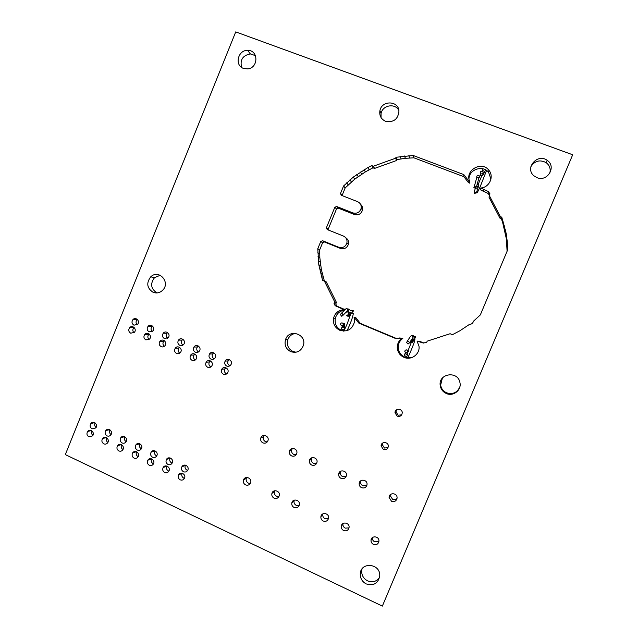 <?xml version="1.0" encoding="UTF-8"?>
<svg xmlns="http://www.w3.org/2000/svg" width="638" height="638" viewBox="0 0 638 638"><rect width="100%" height="100%" fill="white"/><g stroke="black" fill="none" stroke-linecap="round" stroke-linejoin="round"><path stroke-width="0.96" d="M342.893 323.267C341.801 322.613 341.003 322.868 340.509 324.032C341.123 326.034 342.056 326.201 343.3 324.535L342.893 323.267M351.777 312.756L352.511 311.894C352.096 310.052 351.235 309.749 349.927 310.977C351.227 309.757 352.088 310.068 352.511 311.91L352.519 311.894C352.351 310.307 351.578 309.861 350.19 310.554M349.632 315.499L349.177 313.976M341.713 316.281L343.053 315.236C342.494 313.258 341.569 312.987 340.261 314.446L341.713 316.281M407.267 350.302C405.92 349.616 405.098 349.983 404.787 351.386C405.88 353.261 406.845 353.213 407.698 351.251L407.267 350.302M414.676 338.682L415.178 337.813L413.711 336.234L415.178 337.813C416.135 336.689 415.864 336.21 414.349 336.37M410.848 342.462L411.622 342.71M408.049 344.041L409.484 342.829C408.695 340.907 407.714 340.748 406.542 342.359L408.049 344.041M480.645 173.688C482.535 174.278 483.293 173.64 482.918 171.758C481.02 170.785 480.199 171.351 480.446 173.464L480.645 173.688M474.345 190.794C474.217 192.205 474.911 192.748 476.434 192.421L476.578 192.317C475.007 192.756 474.265 192.245 474.345 190.794C474.217 192.182 474.919 192.724 476.442 192.413L477.033 190.922M477.328 187.054L478.691 186.304M478.149 175.219L477.344 175.41C476.195 177.101 476.738 177.882 478.986 177.755C480.063 176.638 479.784 175.793 478.149 175.219M572.685 154.779L235.725 31.9L65.315 454.615L382.353 606.1L572.685 154.779M366.228 583.937C362.217 581.76 360.231 578.419 360.279 573.913C360.558 561.504 380.519 563.346 379.738 575.763C378.254 583.379 373.748 586.099 366.228 583.937M373.445 544.397C371.834 543.544 371.021 542.212 371.013 540.402C371.045 535.29 379.291 535.952 378.948 541.048C378.342 544.134 376.508 545.251 373.445 544.397M391.549 501.301L389.092 497.473C388.941 492.361 397.227 492.64 397.083 497.752C396.549 500.95 394.699 502.13 391.549 501.301M343.659 530.537C341.976 529.628 341.178 528.224 341.274 526.326C341.633 521.278 349.736 522.426 349.082 527.443C348.348 530.353 346.546 531.382 343.659 530.537M323.227 521.031C321.496 520.082 320.715 518.63 320.89 516.668C321.472 511.668 329.463 513.167 328.586 518.12C327.78 520.895 325.994 521.868 323.227 521.031M361.579 487.695C359.928 486.834 359.122 485.478 359.17 483.62C359.369 478.556 367.536 479.377 367.041 484.425C366.371 487.424 364.545 488.509 361.579 487.695M341.027 478.364C339.32 477.455 338.531 476.044 338.658 474.122C339.113 469.097 347.168 470.31 346.426 475.294C345.668 478.149 343.866 479.17 341.027 478.364M446.305 393.502C442.9 391.915 440.882 389.3 440.244 385.647C438.019 373.485 457.972 370.359 459.942 382.617C461.752 390.049 453.259 396.804 446.305 393.502M383.318 449.415L381.101 445.89C381.061 441.273 388.558 441.608 388.327 446.225C387.808 449.072 386.134 450.133 383.318 449.415M397.235 416.167L395.002 412.794C394.802 408.176 402.323 408.184 402.259 412.818C401.812 415.745 400.138 416.869 397.235 416.167M294.086 507.473C292.276 506.46 291.526 504.937 291.829 502.888C292.738 497.983 300.53 499.985 299.334 504.825C298.432 507.401 296.686 508.287 294.086 507.473M311.711 465.046C309.916 464.073 309.159 462.574 309.422 460.556C310.235 455.628 318.091 457.398 316.998 462.271C316.129 464.919 314.367 465.844 311.711 465.046M274.101 498.166C272.243 497.114 271.509 495.535 271.916 493.429C273.032 488.604 280.672 490.957 279.261 495.71C278.304 498.15 276.581 498.972 274.101 498.166M245.582 484.896C243.644 483.779 242.958 482.129 243.509 479.943C244.944 475.246 252.321 478.101 250.606 482.695C249.578 484.944 247.903 485.678 245.582 484.896M291.598 455.915C289.748 454.894 289.014 453.339 289.381 451.249C290.442 446.401 298.145 448.562 296.806 453.347C295.865 455.843 294.134 456.696 291.598 455.915M262.912 442.884C260.974 441.783 260.28 440.148 260.814 437.971C262.226 433.258 269.659 435.985 267.976 440.611C266.955 442.884 265.264 443.649 262.912 442.884M537.044 177.683L533.886 175.785C524.452 168.089 537.563 152.865 547.221 160.369C556.743 166.502 547.524 182.157 537.044 177.683M360.566 204.327C362.248 205.843 362.894 207.733 362.52 209.998L361.14 208.347C361.555 205.221 360.358 202.996 357.559 201.656L341.274 195.268L340.501 193.489L343.587 185.985L353.277 177.109L367.847 167.595L371.715 165.609L373.334 166.231L395.624 158.208L396.015 157.275L413.177 155.481L463.794 174.589L468.18 180.259L469.544 181.096C464.855 170.155 481.881 160.593 488.907 170.282C494.37 176.559 489.346 187.532 480.821 187.995L488.341 191.544L489.96 193.856L489.282 195.475L500.351 216.625L501.779 217.175L506.149 233.309L507.274 241.658L507.553 250.152L480.318 314.933L473.42 321.273C472.918 323.259 471.634 324.279 469.552 324.343L459.966 330.731L452.422 334.687L450.101 333.73L427.205 341.147L426.718 342.295L423.361 343.061L417.061 341.083L419.03 346.442C420.003 354.257 411.095 360.677 403.958 357.336C399.763 355.342 397.53 352.032 397.259 347.423C397.322 343.627 398.878 340.612 401.94 338.371L394.77 338.164L358.875 323.147L354.098 317.238L354.457 321.911C352.24 329.455 347.367 332.254 339.831 330.293C334.846 327.733 332.765 323.665 333.594 318.083C335.133 312.851 338.611 310.052 344.01 309.693L335.165 305.69L334.033 303.584L334.719 301.926L324.455 281.159L322.557 280.377L318.801 264.77L317.78 248.724L320.747 241.515L322.573 240.725L338.762 247.257L340.413 248.421L324.423 241.961L322.613 242.743L319.686 249.865L319.845 257.816L321.369 269.611L324.407 281.127L326.281 281.9L336.425 302.412L335.748 304.039L336.864 306.128L345.038 309.661M328.139 229.927L328.203 229.154L326.409 227.75L327.174 229.544L343.38 236.036C346.251 237.456 347.415 239.76 346.897 242.966C345.429 246.866 342.718 248.294 338.762 247.257M326.409 227.75L334.822 207.294L336.657 206.489L352.918 212.909L354.401 214.504L338.331 208.155L336.513 208.953L328.203 229.154M361.14 208.347C359.744 212.398 357.009 213.913 352.918 212.909M180.179 479.824C178.305 478.667 177.763 477.041 178.544 474.951C180.363 470.972 186.519 474.441 184.454 478.293C183.433 479.983 182.013 480.494 180.179 479.824M183.489 471.745C181.615 470.581 181.064 468.954 181.854 466.864C183.68 462.885 189.837 466.354 187.763 470.206C186.743 471.889 185.323 472.407 183.489 471.745M164.692 472.527C162.786 471.33 162.259 469.68 163.129 467.566C165.083 463.674 171.064 467.359 168.879 471.107C167.85 472.71 166.454 473.181 164.692 472.527M167.985 464.472C166.071 463.276 165.553 461.617 166.414 459.504C168.384 455.612 174.365 459.296 172.172 463.052C171.136 464.647 169.74 465.118 167.985 464.472M290.713 351.626C285.824 348.938 284.125 344.871 285.601 339.424C289.285 328.147 307.213 334.4 303.305 345.66C300.809 351.402 296.614 353.388 290.713 351.626M223.396 374.227C221.466 373.07 220.923 371.428 221.769 369.298C223.707 365.335 229.855 368.812 227.694 372.664C226.657 374.323 225.222 374.849 223.396 374.227M226.745 366.053C224.799 364.904 224.257 363.261 225.11 361.124C227.064 357.168 233.213 360.645 231.044 364.489C229.999 366.148 228.564 366.675 226.745 366.053M207.677 367.265C205.691 366.06 205.181 364.378 206.146 362.209C208.259 358.365 214.193 362.129 211.864 365.845C210.803 367.392 209.408 367.871 207.677 367.265M211.003 359.122C209.009 357.918 208.506 356.227 209.471 354.058C211.601 350.222 217.534 353.994 215.189 357.711C214.129 359.25 212.733 359.72 211.003 359.122M149.316 465.285C147.37 464.049 146.876 462.367 147.817 460.229C149.898 456.433 155.72 460.317 153.407 463.97C152.37 465.485 150.999 465.923 149.316 465.285M152.586 457.247C150.64 456.01 150.145 454.328 151.094 452.19C153.192 448.394 158.998 452.294 156.685 455.939C155.64 457.446 154.276 457.885 152.586 457.247M134.036 458.092C132.074 456.816 131.603 455.101 132.624 452.948C134.825 449.256 140.464 453.331 138.047 456.88C136.995 458.307 135.663 458.706 134.036 458.092M137.298 450.077C135.32 448.801 134.849 447.086 135.886 444.933C138.095 441.241 143.733 445.332 141.301 448.881C140.248 450.292 138.917 450.699 137.298 450.077M118.875 450.946C116.874 449.63 116.435 447.892 117.536 445.731C119.848 442.126 125.311 446.393 122.783 449.838C121.738 451.178 120.43 451.545 118.875 450.946M122.113 442.963C120.103 441.648 119.665 439.901 120.781 437.732C123.11 434.143 128.565 438.426 126.021 441.863C124.968 443.195 123.668 443.562 122.113 442.963M103.811 443.849C101.785 442.493 101.37 440.73 102.558 438.561C104.975 435.06 110.254 439.502 107.631 442.836C106.578 444.104 105.31 444.439 103.811 443.849M107.032 435.89C104.999 434.534 104.584 432.771 105.788 430.586C108.221 427.093 113.492 431.559 110.845 434.885C109.8 436.137 108.524 436.472 107.032 435.89M88.849 436.799C86.808 435.411 86.417 433.625 87.685 431.44C90.197 428.042 95.293 432.66 92.582 435.882L88.849 436.799M92.055 428.872C89.998 427.476 89.615 425.682 90.899 423.496C93.435 420.107 98.515 424.741 95.78 427.954L92.055 428.872M192.062 360.35C190.036 359.098 189.558 357.376 190.634 355.183C192.915 351.458 198.625 355.494 196.137 359.082C195.069 360.518 193.713 360.941 192.062 360.35M195.372 352.232C193.338 350.98 192.859 349.249 193.952 347.056C196.249 343.332 201.943 347.391 199.439 350.972C198.37 352.399 197.014 352.822 195.372 352.232M176.566 353.492C174.493 352.176 174.054 350.421 175.243 348.204C177.667 344.608 183.154 348.898 180.522 352.351C179.445 353.675 178.13 354.058 176.566 353.492M179.852 345.397C177.771 344.081 177.332 342.319 178.536 340.102C180.993 336.513 186.456 340.828 183.8 344.273C182.731 345.589 181.415 345.963 179.852 345.397M161.175 346.673C159.061 345.31 158.655 343.515 159.955 341.29C162.523 337.821 167.77 342.351 165.011 345.66C163.934 346.889 162.658 347.224 161.175 346.673M145.887 339.902C143.741 338.491 143.367 336.665 144.778 334.424C147.482 331.09 152.49 335.843 149.603 339.009L145.887 339.902M164.444 338.611C162.323 337.239 161.924 335.436 163.24 333.203C165.832 329.75 171.056 334.312 168.273 337.606L164.444 338.611M149.14 331.864C146.979 330.444 146.62 328.61 148.048 326.369C150.775 323.051 155.752 327.836 152.841 330.986L149.14 331.864M130.702 333.188C128.525 331.712 128.19 329.862 129.705 327.621C132.529 324.415 137.298 329.375 134.299 332.398L130.702 333.188M133.94 325.173C131.755 323.689 131.428 321.831 132.959 319.582C135.814 316.408 140.543 321.4 137.521 324.399L133.94 325.173M153.048 292.276C146.923 288.113 146.15 282.969 150.72 276.852C158.71 268.765 170.896 282.323 162.682 290.226C159.827 292.922 156.613 293.608 153.048 292.276M385.615 121.316C381.069 119.218 379.171 115.661 379.921 110.629C381.715 100.206 398.463 100.485 398.957 111.012C398.136 119.202 393.694 122.64 385.615 121.316M243.525 68.425C234.29 65.507 237.846 49.908 247.632 50.394C258.613 49.923 258.637 68.003 247.656 68.896L243.525 68.425M379.554 577.446C376.524 581.625 372.528 582.757 367.56 580.851C363.596 578.714 361.634 575.412 361.682 570.962L362.017 568.96M378.94 541.176L374.689 541.814C373.094 540.976 372.289 539.66 372.281 537.874L372.297 537.682M397.035 498.382C395.759 499.642 394.268 499.929 392.561 499.267L390.129 495.487L390.209 494.761M349.018 527.865L345.262 528.144C343.603 527.251 342.813 525.864 342.909 523.989L342.989 523.519M328.466 518.694L325.085 518.774C323.37 517.833 322.605 516.397 322.78 514.467L322.924 513.845M366.842 485.446L362.958 485.837C361.331 484.992 360.542 483.652 360.582 481.818L360.829 480.733M346.091 476.506L342.662 476.634C340.979 475.741 340.198 474.345 340.325 472.439L340.716 471.179M459.918 386.612C457.39 392.609 452.964 394.683 446.624 392.825C443.266 391.261 441.273 388.678 440.643 385.073L442.373 378.087M388.032 447.621L384.435 448.035L382.242 444.558L382.617 443.083M401.701 414.836L398.176 415.21L395.967 411.877L396.661 409.755M299.118 505.535L296.295 505.392C294.509 504.395 293.767 502.888 294.07 500.87L294.317 500.12M316.472 463.635L313.697 463.491C311.934 462.534 311.177 461.059 311.44 459.057L312.03 457.661M278.981 496.46L276.541 496.212C274.707 495.176 273.989 493.621 274.38 491.539L274.691 490.758M250.271 483.445L248.365 483.125C246.451 482.017 245.766 480.382 246.308 478.229L246.675 477.463M296.168 454.735L293.831 454.479C292.005 453.474 291.279 451.935 291.646 449.87L292.34 448.466M267.226 441.951L265.488 441.624C263.574 440.539 262.88 438.92 263.414 436.767L264.212 435.427M530.896 166.685C534.835 160.736 539.947 159.412 546.24 162.698C549.733 165.489 550.897 169.046 549.741 173.369M395.576 338.132L360.279 323.362L355.964 317.828L354.098 317.238M343.946 331.114L341.474 330.42C336.545 327.892 334.495 323.873 335.309 318.362C336.649 313.617 339.735 310.873 344.576 310.132M345.644 237.663C348.021 239.186 348.954 241.363 348.452 244.187C347 248.03 344.321 249.442 340.413 248.421M362.52 209.998C361.14 213.993 358.436 215.5 354.401 214.504M342.056 195.579L345.174 187.907L354.752 179.15L365.399 171.877L372.959 167.802L374.562 168.416L396.581 160.497L396.956 159.58L405.369 158.32L413.91 157.817L463.89 176.702L468.22 182.308L469.568 183.13L469.544 181.096M468.954 178.64C469.289 169.182 483.133 164.811 488.684 172.467L490.941 179.174M480.821 187.995L480.693 189.941L488.118 193.458L489.378 195.244M489.282 195.475L489.051 197.333L499.985 218.22L501.388 218.754L502.704 222.662L506.357 238.795L507.09 251.26M452.446 334.671L450.101 333.73M423.799 342.957L420.099 341.497L417.061 341.083M411.59 357.671L404.811 357.128C400.672 355.151 398.471 351.889 398.2 347.335C398.256 343.587 399.795 340.612 402.817 338.403L399.635 337.957M184.414 478.372L183.72 478.133C181.87 476.993 181.328 475.382 182.101 473.324L182.141 473.236M187.676 470.381L186.99 470.15C185.132 469.002 184.589 467.399 185.371 465.333L185.467 465.15M168.879 471.107L168.408 470.932C166.518 469.751 166.008 468.117 166.861 466.027L163.129 467.566M172.116 463.14L171.662 462.973C169.772 461.784 169.253 460.15 170.115 458.06L170.171 457.964M296.056 352.224L292.946 351.49C288.121 348.842 286.438 344.823 287.897 339.44C289.405 335.867 292.052 333.849 295.841 333.379M226.634 373.892L226.426 373.812C224.512 372.68 223.978 371.053 224.815 368.947L225.908 367.743M229.863 365.797L229.736 365.741C227.814 364.609 227.28 362.982 228.125 360.877L229.329 359.601M210.883 366.938C208.929 365.749 208.427 364.083 209.376 361.953L210.373 360.893M214.097 358.859C212.191 357.655 211.712 355.996 212.661 353.899L213.77 352.774M153.455 463.89L153.2 463.778C151.318 462.59 150.807 460.955 151.677 458.866M156.677 455.947L156.438 455.843C154.516 454.623 154.021 452.956 154.962 450.843L151.094 452.19M138.095 456.672C136.221 455.492 135.719 453.865 136.588 451.776M141.317 448.761C139.403 447.541 138.917 445.882 139.866 443.769M122.959 449.551C121.204 448.347 120.757 446.744 121.603 444.75M126.149 441.655C124.37 440.411 123.939 438.785 124.857 436.767M107.878 442.437C106.291 441.217 105.9 439.662 106.706 437.78M111.052 434.574C109.441 433.306 109.066 431.727 109.943 429.829M92.909 435.363C91.481 434.135 91.154 432.636 91.912 430.873M96.067 427.524C94.615 426.248 94.304 424.725 95.126 422.946M195.252 360.015C193.41 358.723 193.003 357.057 194.04 355.007L194.933 354.09M198.458 351.969C196.656 350.661 196.273 348.994 197.317 346.976L198.306 346.003M179.749 353.133C178.018 351.753 177.707 350.079 178.815 348.117L179.597 347.351M182.947 345.11C181.248 343.715 180.961 342.048 182.077 340.11L182.939 339.296M164.365 346.29C162.738 344.831 162.523 343.164 163.703 341.282L164.349 340.668M149.101 339.496C147.585 337.965 147.45 336.298 148.694 334.503L149.196 334.041M167.547 338.292C165.96 336.816 165.76 335.149 166.949 333.299L167.674 332.637M152.267 331.513C150.783 329.974 150.672 328.315 151.932 326.536L152.498 326.034M133.948 332.733C132.544 331.138 132.489 329.487 133.797 327.772L134.139 327.461M137.106 324.774C135.734 323.171 135.703 321.528 137.011 319.837L137.417 319.478M157.052 292.938L156.868 292.858C150.815 288.743 150.05 283.663 154.563 277.618L160.25 275.265M381.046 117.583L381.061 113.508C382.529 105.015 395.416 102.877 398.909 110.589M241.658 67.453C239.8 59.932 242.695 55.418 250.351 53.919L255.495 55.665M354.497 317.541L355.964 317.828M358.875 323.147L360.279 323.362M401.94 338.371L402.817 338.403M419.437 341.513L420.099 341.497M507.529 245.885L507.058 247.105M507.274 241.658L506.811 242.926M506.811 237.464L506.357 238.795M506.149 233.309L505.703 234.688M505.312 229.201L504.873 230.637M504.283 225.142L503.86 226.626M503.111 221.131L502.704 222.662M501.779 217.175L501.388 218.754M500.351 216.625L499.985 218.22M488.341 191.544L488.118 193.458M483.373 189.55L483.213 191.488M468.18 180.259L468.22 182.308M463.794 174.589L463.89 176.702M413.177 155.481L413.91 157.817M408.83 155.624L409.62 157.953M404.524 155.991L405.369 158.32M400.249 156.549L401.142 158.862M396.015 157.275L396.956 159.58M395.624 158.208L396.581 160.497M373.334 166.231L374.562 168.416M371.715 165.609L372.959 167.802M367.847 167.595L369.139 169.756M364.059 169.74L365.399 171.877M360.366 172.037L361.746 174.142M356.762 174.493L358.197 176.559M353.277 177.109L354.752 179.15M349.911 179.9L351.426 181.902M346.681 182.859L348.228 184.821M343.587 185.985L345.174 187.907M317.78 248.724L319.686 249.865M317.78 252.76L319.678 253.852M317.947 256.779L319.845 257.816M318.282 260.782L320.18 261.771M318.801 264.77L320.691 265.711M319.486 268.718L321.369 269.611M320.332 272.641L322.206 273.487M321.361 276.525L323.227 277.323M322.557 280.377L324.407 281.127M324.455 281.159L326.281 281.9M334.719 301.926L336.425 302.412M334.033 303.584L335.748 304.039M335.165 305.69L336.864 306.128M342.781 308.776L344.384 309.175M344.01 309.693L344.815 309.893M342.486 325.595L344.711 324.71L344.321 323.45L342.781 323.163M342.319 325.659L344.034 326.489L344.735 324.359M342.351 325.651L342.877 327.78L344.6 327.485L343.978 329.631M342.04 326.808L341.402 328.682L342.319 329.575L343.914 329.806L343.443 331.106M349.169 314.622L348.531 314.127M348.452 312.596C349.823 311.807 350.637 312.221 350.9 313.832L350.278 314.614M348.22 316.296L347.447 315.914M349.002 314.231C349.209 316.257 348.412 316.751 346.609 315.698C347.574 315.874 348.22 315.619 348.547 314.933L347.192 315.028M348.46 312.692C349.385 313.433 349.409 314.183 348.547 314.933L348.364 311.623L347.271 311.591M349.018 309.589L348.364 311.623L347.255 311.328M341.234 313.457L345.23 309.478C346.53 308.05 347.439 308.321 347.957 310.283L347.008 311.24M406.892 352.639L408.416 351.131L407.985 350.182L406.39 349.887M405.967 352.758L406.956 353.197L408.384 351.53M405.425 352.535L406.063 354.377L407.634 354.218L406.988 356.211M404.396 355.175L405.409 356.156L406.916 356.387L406.27 358.022M413.703 336.25L415.178 337.845L413.496 340.732M412.882 338.443L413.926 339.974L412.961 341.649M412.1 342.662L410.824 342.47M412.052 340.325L412.196 340.429C413.025 342.351 412.411 343.053 410.346 342.55L409.979 342.08M412.196 339.28C413.265 340.301 413.137 341.131 411.821 341.753L410.457 341.338M413.512 336.569L412.236 338.571M407.188 341.362L410.218 336.752C411.39 335.157 412.355 335.317 413.097 337.239L412.475 338.204M480.51 173.544L480.534 175.578C482.392 176.208 483.141 175.57 482.775 173.664M480.454 173.472L480.374 174.9M483.038 174.421L482.806 173.544M483.006 174.812L483.851 173.839L483.181 172.523M484.713 172.053L483.62 170.785L482.009 171.183M477.982 187.939L477.615 189.135L475.286 188.609M477.352 183.6L478.883 184.988L477.814 186.44M476.929 186.416L477.152 187.269L476.442 186.838M477.216 184.087L478.444 185.618L477.128 186.942M476.945 185.052L476.45 186.838C474.281 186.95 473.747 186.184 474.847 184.534L476.841 177.228M340.517 193.442L342.143 195.268M336.657 206.489L338.331 208.155M334.822 207.294L336.513 208.953M326.425 227.71L328.219 229.114M322.573 240.725L324.423 241.961M320.747 241.515L322.613 242.743M343.3 324.551L344.711 324.718L344.648 323.968M342.431 325.619L344.664 326.632L344.6 327.485M341.338 328.857L340.891 330.157M349.209 314.725L349.672 315.355L352.519 311.894C353.827 310.873 353.675 310.411 352.064 310.523M343.81 331.114L346.984 324.399L350.541 314.438M347.064 330.636C350.294 324.104 353.388 315.698 353.237 313.394L351.682 312.875M346.96 312.748L347.096 311.153M347.558 308.936C349.672 309.071 349.807 309.518 347.957 310.283L343.045 315.26M407.698 351.275L408.32 350.693M406.31 352.782L407.69 353.588L407.634 354.218M405.154 353.261L404.388 355.175M404.325 355.358L403.83 356.65M408.073 350.509L411.239 342.67M407.65 358.189C409.811 353.564 414.86 341.904 414.891 339.552L414.413 339.137M410.346 342.55L411.821 341.753L412.252 338.555M412.276 335.755C413.95 335.604 414.221 336.09 413.097 337.231L409.484 342.853M483.261 174.66L485.678 169.899M482.2 170.745L483.086 168.839M476.442 192.405L476.434 192.421C474.465 193.944 473.835 193.832 474.544 192.07M476.57 192.325L478.348 186.743M481.65 176.048L478.348 184.071M486.579 170.474L480.135 186.83C477.591 192.317 476.49 194.167 476.833 192.365L476.706 191.934M474.768 190.284L475.222 188.585M478.707 184.334L478.883 184.988L477.152 187.269M477.631 186.798L478.173 186.862M476.817 186.926L476.602 186.296M474.201 187.117C474.05 186.878 472.774 189.478 476.45 186.838L478.971 177.755M360.279 573.913L361.682 570.962M371.013 540.402L372.281 537.874M389.092 497.473L390.129 495.487M341.274 526.326L342.909 523.989M320.89 516.668L322.78 514.467M359.17 483.62L360.582 481.818M338.658 474.122L340.325 472.439M440.244 385.647L440.643 385.073M381.101 445.89L382.242 444.558M395.002 412.794L395.967 411.877M291.829 502.888L294.07 500.87M309.422 460.556L311.44 459.057M271.916 493.429L274.38 491.539M243.509 479.943L246.308 478.229M289.381 451.249L291.646 449.87M260.814 437.971L263.414 436.767M547.221 160.369L546.24 162.698M397.259 347.423L398.2 347.335M488.907 170.282L488.684 172.467M342.127 195.316L340.501 193.489M348.452 244.187L346.897 242.966M333.594 318.083L335.309 318.362M178.544 474.951L182.101 473.324M181.854 466.864L185.371 465.333M166.414 459.504L170.115 458.06M285.601 339.424L287.897 339.44M221.769 369.298L224.815 368.947M225.11 361.124L228.125 360.877M206.146 362.209L209.376 361.953M209.471 354.058L212.661 353.899M147.817 460.229L151.589 458.834M132.624 452.948L136.404 451.696M135.886 444.933L139.77 443.729M117.536 445.731L121.308 444.606M120.781 437.732L124.649 436.663M102.558 438.561L106.307 437.564M105.788 430.586L109.624 429.645M87.685 431.44L91.393 430.562M90.899 423.496L94.687 422.667M190.634 355.183L194.04 355.007M193.952 347.056L197.317 346.976M175.243 348.204L178.815 348.117M178.536 340.102L182.077 340.11M159.955 341.29L163.703 341.282M144.778 334.424L148.694 334.503M163.24 333.203L166.949 333.299M148.048 326.369L151.932 326.536M129.705 327.621L133.797 327.772M132.959 319.582L137.011 319.837M150.72 276.852L154.563 277.618M379.921 110.629L381.061 113.508M247.632 50.394L250.351 53.919"/></g></svg>
